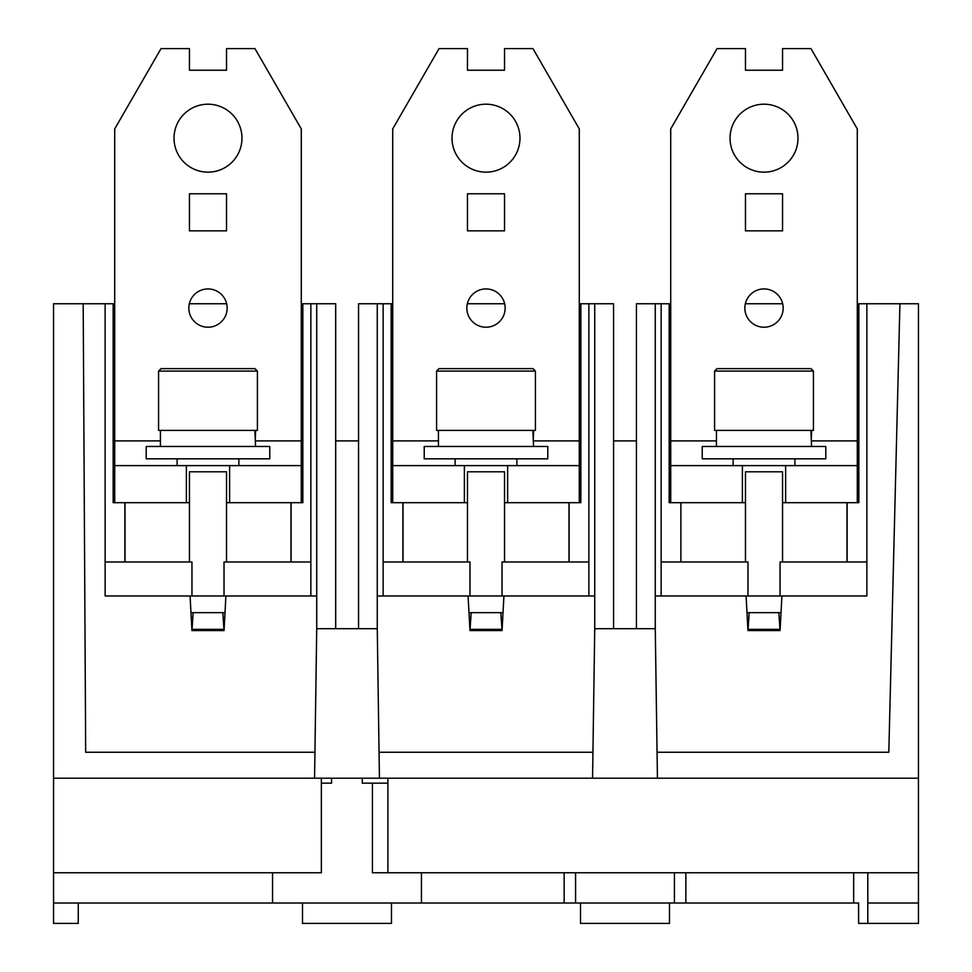 <?xml version="1.0" encoding="UTF-8"?>
<svg xmlns="http://www.w3.org/2000/svg" width="972" height="972" viewBox="0 0 972 972"><rect width="100%" height="100%" fill="white"/><g stroke="black" fill="none" stroke-linecap="round" stroke-linejoin="round"><path stroke-width="1.46" d="M867.802 923.4L918.455 923.4L918.455 872.747L918.455 903.012L867.802 903.012L867.802 923.4L858.616 923.4L858.616 903.012L853.671 903.012L853.671 872.747M314.563 778.195L379.432 778.195L377.27 628.69L316.726 628.69L314.563 778.195L53.545 778.195L53.545 903.012L853.671 903.012M669.489 903.012L669.489 923.4L580.527 923.4L580.527 903.012M382.324 872.747L918.455 872.747L918.455 303.75L866.866 303.75L866.866 595.97L655.274 595.97M372.434 783.165L372.434 872.747L387.889 872.747L387.889 778.195M657.437 778.195L655.274 628.69L594.73 628.69L592.568 778.195L918.455 778.195M592.568 778.195L379.432 778.195M392.712 303.75L377.27 303.75L377.27 628.799L379.056 752.243L592.944 752.243M314.94 752.243L85.67 752.243L83.191 303.75L53.545 303.75L53.545 778.195M53.545 903.012L53.545 923.4L78.258 923.4L78.258 903.012M316.726 628.69L316.726 303.75L335.692 303.75L335.692 628.69M335.692 440.899L358.559 440.899M358.559 628.69L358.559 303.75L377.27 303.75L377.27 628.714M594.73 628.69L594.73 303.75L579.288 303.75M504.662 303.75L467.338 303.75M594.73 303.75L613.575 303.75L613.575 628.69M588.862 303.75L588.862 595.97M594.73 595.97L377.27 595.97M468.978 612.652L471.177 612.652L469.986 630.561L468.079 595.97M503.921 595.97L502.062 630.561L500.823 612.652L503.022 612.652M504.529 502.682L580.831 502.682L580.831 303.75L580.831 502.682M391.169 502.682L391.169 303.75L391.169 502.682L392.712 502.682L392.712 465.612L464.373 465.612L464.373 502.682L467.471 502.682M402.87 502.682L402.87 561.986M403.016 502.682L403.016 561.986M383.138 561.986L469.974 561.986L469.974 595.97M467.471 561.986L467.471 471.797L504.529 471.797L504.529 561.986M502.026 595.97L502.026 561.986L588.862 561.986M569.13 561.986L569.13 502.682M421.435 903.012L421.435 872.747M564.149 903.012L564.149 872.747M575.582 872.747L575.582 903.012M674.422 903.012L674.422 872.747M746.982 612.652L749.181 612.652L747.99 630.561M780.03 630.561L778.839 612.652L781.026 612.652M782.545 502.682L858.835 502.682L858.835 303.75L857.292 303.75M670.716 303.75L669.173 303.75L669.173 502.682L670.716 502.682L670.716 465.612L742.389 465.612L742.389 502.682L745.475 502.682M847.134 561.986L847.134 502.682M780.042 595.97L780.042 561.986L866.866 561.986M745.475 561.986L745.475 471.797L782.545 471.797L782.545 561.986M781.925 595.97L780.066 630.561L747.942 630.561L746.095 595.97M657.06 752.243L888.809 752.243L899.926 303.75M866.866 303.75L858.835 303.75L858.835 502.682M782.667 303.75L745.354 303.75M669.173 502.682L669.173 303.75L636.429 303.75L636.429 628.69M680.886 502.682L680.886 561.986M661.142 561.986L747.978 561.986L747.978 595.97M867.802 872.747L867.802 903.012M918.455 903.012L918.455 872.747M685.855 872.747L685.855 903.012M655.274 303.75L655.274 628.69M636.429 440.899L613.575 440.899M502.062 630.561L469.938 630.561M316.726 303.75L301.284 303.75M226.646 303.75L189.333 303.75M114.708 303.75L83.191 303.75M310.858 303.75L310.858 595.97M316.726 595.97L105.134 595.97L105.134 303.75M190.974 612.652L193.161 612.652L191.97 630.561M224.01 630.561L222.819 612.652L225.018 612.652M225.905 595.97L224.058 630.561L191.934 630.561L190.075 595.97M226.525 502.682L302.827 502.682L302.827 303.75L302.827 502.682M113.165 502.682L113.165 303.75L113.165 502.682L114.708 502.682L114.708 465.612L186.369 465.612L186.369 502.682L189.455 502.682M291.114 561.986L291.114 502.682M224.022 595.97L224.022 561.986L310.858 561.986M189.455 561.986L189.455 471.797L226.525 471.797L226.525 561.986M105.134 561.986L191.958 561.986L191.958 595.97M53.545 872.747L321.355 872.747L321.355 778.195M331.549 778.195L331.549 783.165L321.355 783.165M272.549 903.012L272.549 872.747M391.473 903.012L391.473 923.4L302.511 923.4L302.511 903.012M858.616 923.4L858.531 903.012M124.866 502.682L124.866 561.986M290.98 561.986L290.98 502.682M383.138 303.75L383.138 595.97M661.142 303.75L661.142 595.97M387.889 783.165L362.289 783.165L362.289 778.195M857.292 502.682L857.292 465.612L742.389 465.612M742.389 502.682L670.716 502.682M785.631 502.682L785.631 465.612M782.545 70.227L745.475 70.227L782.545 70.227L782.545 48.6L810.964 48.6L857.292 128.911L857.292 465.612M745.475 70.227L745.475 48.6L717.057 48.6L670.716 128.911L670.716 465.612M782.545 230.85L782.545 193.78L745.475 193.78L745.475 230.85L782.545 230.85L782.545 193.78L745.475 193.78L745.475 230.85L782.545 230.85M764.004 288.927A19.148 19.148 0 0 1 783.165 308.075A19.148 19.148 0 0 1 764.004 327.224A19.148 19.148 0 0 1 744.856 308.075A19.148 19.148 0 0 1 764.004 288.927M764.004 104.198A33.984 33.984 0 0 1 797.988 138.182A33.984 33.984 0 0 1 764.004 172.153A33.984 33.984 0 0 1 730.033 138.182A33.984 33.984 0 0 1 764.004 104.198M579.288 502.682L579.288 465.612L464.373 465.612M464.373 502.682L392.712 502.682M507.627 502.682L507.627 465.612M504.529 70.227L467.471 70.227L504.529 70.227L504.529 48.6L532.948 48.6L579.288 128.911L579.288 465.612M467.471 70.227L467.471 48.6L439.052 48.6L392.712 128.911L392.712 465.612M504.529 230.85L504.529 193.78L467.471 193.78L467.471 230.85L504.529 230.85L504.529 193.78L467.471 193.78L467.471 230.85L504.529 230.85M486 288.927A19.148 19.148 0 0 1 505.148 308.075A19.148 19.148 0 0 1 486 327.224A19.148 19.148 0 0 1 466.852 308.075A19.148 19.148 0 0 1 486 288.927M486 104.198A33.984 33.984 0 0 1 519.984 138.182A33.984 33.984 0 0 1 486 172.153A33.984 33.984 0 0 1 452.016 138.182A33.984 33.984 0 0 1 486 104.198M301.284 502.682L301.284 465.612L186.369 465.612M186.369 502.682L114.708 502.682M229.611 502.682L229.611 465.612M226.525 70.227L189.455 70.227L226.525 70.227L226.525 48.6L254.943 48.6L301.284 128.911L301.284 465.612M189.455 70.227L189.455 48.6L161.036 48.6L114.708 128.911L114.708 465.612M226.525 230.85L226.525 193.78L189.455 193.78L189.455 230.85L226.525 230.85L226.525 193.78L189.455 193.78L189.455 230.85L226.525 230.85M207.996 288.927A19.148 19.148 0 0 1 227.144 308.075A19.148 19.148 0 0 1 207.996 327.224A19.148 19.148 0 0 1 188.835 308.075A19.148 19.148 0 0 1 207.996 288.927M207.996 104.198A33.984 33.984 0 0 1 241.967 138.182A33.984 33.984 0 0 1 207.996 172.153A33.984 33.984 0 0 1 174.012 138.182A33.984 33.984 0 0 1 207.996 104.198M778.839 612.652L749.181 612.652M748.076 629.334L779.945 629.334M500.823 612.652L471.177 612.652M470.059 629.334L501.941 629.334M222.819 612.652L193.161 612.652M192.055 629.334L223.925 629.334M813.43 430.402L714.59 430.402L714.59 371.085L813.43 371.085L813.43 430.402M714.59 371.085L717.057 368.619L810.964 368.619L813.43 371.085M811.413 438.433L811.584 430.402M811.584 446.464L810.891 430.402M764.004 458.82L702.234 458.82L702.234 446.464L825.787 446.464L825.787 458.82L764.004 458.82M535.426 430.402L436.574 430.402L436.574 371.085L535.426 371.085L535.426 430.402M436.574 371.085L439.052 368.619L532.948 368.619L535.426 371.085M533.397 438.433L533.567 430.402M533.567 446.464L532.887 430.402M486 458.82L424.217 458.82L424.217 446.464L547.783 446.464L547.783 458.82L486 458.82M257.41 430.402L158.57 430.402L158.57 371.085L257.41 371.085L257.41 430.402M158.57 371.085L161.036 368.619L254.943 368.619L257.41 371.085M255.393 438.433L255.563 430.402M255.563 446.464L254.883 430.402M207.996 458.82L146.213 458.82L146.213 446.464L269.766 446.464L269.766 458.82L207.996 458.82M568.985 561.986L568.985 502.682M846.989 561.986L846.989 502.682M125.011 502.682L125.011 561.986M857.292 440.899L811.499 440.899M716.437 440.899L670.716 440.899M579.288 440.899L533.494 440.899M438.433 440.899L392.712 440.899M301.284 440.899L255.478 440.899M160.416 440.899L114.708 440.899M733.119 465.612L733.119 458.82M794.902 465.612L794.902 458.82M716.437 446.464L716.437 430.402M455.115 465.612L455.115 458.82M516.885 465.612L516.885 458.82M438.433 446.464L438.433 430.402M177.098 465.612L177.098 458.82M238.881 465.612L238.881 458.82M160.416 446.464L160.416 430.402"/></g></svg>
